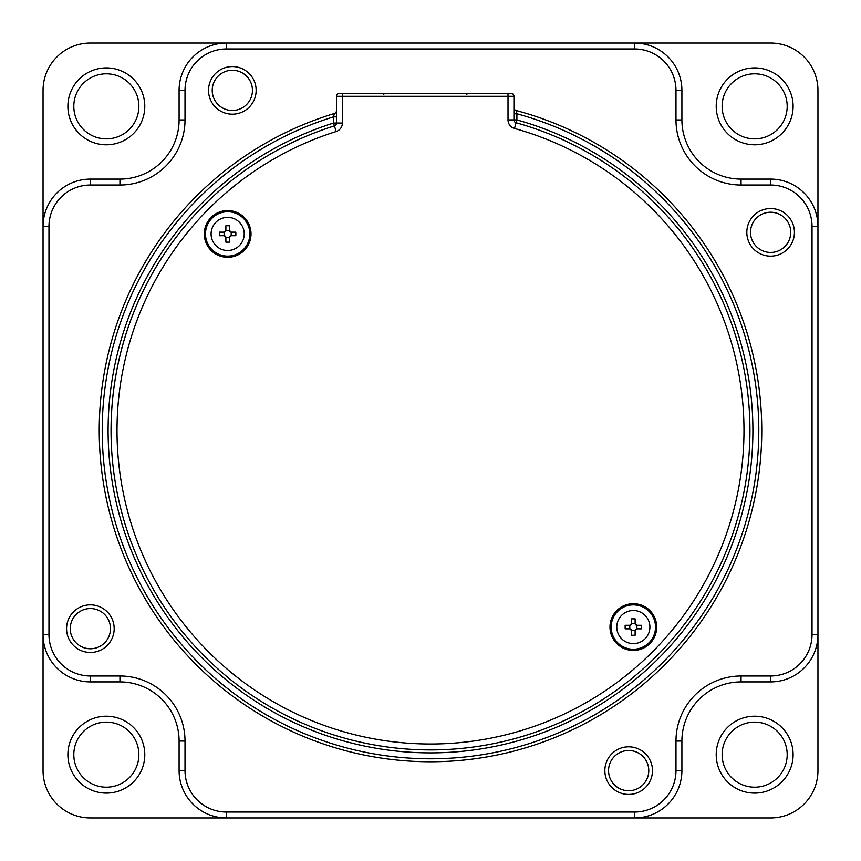<?xml version="1.0" encoding="UTF-8"?>
<svg xmlns="http://www.w3.org/2000/svg" width="861" height="861" viewBox="0 0 861 861"><rect width="100%" height="100%" fill="white"/><g stroke="black" fill="none" stroke-linecap="round" stroke-linejoin="round"><path stroke-width="1.29" d="M746.821 232.341A23.807 23.807 0 0 0 770.627 256.147A23.807 23.807 0 0 0 794.434 232.341A23.807 23.807 0 0 0 770.627 208.534A23.807 23.807 0 0 0 746.821 232.341M750.512 232.341A20.115 20.115 0 0 0 770.627 252.445A20.115 20.115 0 0 0 790.742 232.341A20.115 20.115 0 0 0 770.627 212.226A20.115 20.115 0 0 0 750.512 232.341M604.852 770.627A23.807 23.807 0 0 0 628.659 794.434A23.807 23.807 0 0 0 652.466 770.627A23.807 23.807 0 0 0 628.659 746.821A23.807 23.807 0 0 0 604.852 770.627M608.555 770.627A20.115 20.115 0 0 0 628.659 790.742A20.115 20.115 0 0 0 648.774 770.627A20.115 20.115 0 0 0 628.659 750.512A20.115 20.115 0 0 0 608.555 770.627M66.566 628.659A23.807 23.807 0 0 0 90.373 652.466A23.807 23.807 0 0 0 114.179 628.659A23.807 23.807 0 0 0 90.373 604.852A23.807 23.807 0 0 0 66.566 628.659M70.258 628.659A20.115 20.115 0 0 0 90.373 648.774A20.115 20.115 0 0 0 110.488 628.659A20.115 20.115 0 0 0 90.373 608.555A20.115 20.115 0 0 0 70.258 628.659M208.534 90.373A23.807 23.807 0 0 0 232.341 114.179A23.807 23.807 0 0 0 256.147 90.373A23.807 23.807 0 0 0 232.341 66.566A23.807 23.807 0 0 0 208.534 90.373M212.226 90.373A20.115 20.115 0 0 0 232.341 110.488A20.115 20.115 0 0 0 252.445 90.373A20.115 20.115 0 0 0 232.341 70.258A20.115 20.115 0 0 0 212.226 90.373M812.031 226.421L817.95 226.421L817.95 634.579A47.323 47.323 0 0 1 770.627 681.901L741.052 681.901A59.151 59.151 0 0 0 681.901 741.052L681.901 770.627A47.323 47.323 0 0 1 634.579 817.95L226.421 817.95A47.323 47.323 0 0 1 179.099 770.627L179.099 741.052A59.151 59.151 0 0 0 119.948 681.901L90.373 681.901A47.323 47.323 0 0 1 43.05 634.579L43.05 226.421A47.323 47.323 0 0 1 90.373 179.099L119.948 179.099A59.151 59.151 0 0 0 179.099 119.948L179.099 90.373A47.323 47.323 0 0 1 226.421 43.05L634.579 43.05A47.323 47.323 0 0 1 681.901 90.373L681.901 119.948A59.151 59.151 0 0 0 741.052 179.099L770.627 179.099A47.323 47.323 0 0 1 817.95 226.421A47.323 47.323 0 0 0 770.627 179.099A47.323 47.323 0 0 1 817.95 226.421L817.95 90.373A47.323 47.323 0 0 0 770.627 43.05L634.579 43.05A47.323 47.323 0 0 1 681.901 90.373A47.323 47.323 0 0 0 634.579 43.05L634.579 48.969L226.421 48.969A41.403 41.403 0 0 0 185.018 90.373L185.018 119.948A65.07 65.07 0 0 1 119.948 185.018L90.373 185.018A41.403 41.403 0 0 0 48.969 226.421L48.969 634.579A41.403 41.403 0 0 0 90.373 675.982L119.948 675.982A65.07 65.07 0 0 1 185.018 741.052L185.018 770.627A41.403 41.403 0 0 0 226.421 812.031L634.579 812.031A41.403 41.403 0 0 0 675.982 770.627L675.982 741.052A65.07 65.07 0 0 1 741.052 675.982L770.627 675.982A41.403 41.403 0 0 0 812.031 634.579L812.031 226.421A41.403 41.403 0 0 0 770.627 185.018L741.052 185.018A65.07 65.07 0 0 1 675.982 119.948L675.982 90.373A41.403 41.403 0 0 0 634.579 48.969M249.841 233.934A22.182 22.182 0 0 0 227.659 211.752A22.182 22.182 0 0 0 205.478 233.934A22.182 22.182 0 0 0 227.659 256.115A22.182 22.182 0 0 0 249.841 233.934A22.182 22.182 0 0 1 227.659 256.115A22.182 22.182 0 0 1 205.478 233.934M655.522 627.066A22.182 22.182 0 0 0 633.341 604.885A22.182 22.182 0 0 0 611.159 627.066A22.182 22.182 0 0 0 633.341 649.248A22.182 22.182 0 0 0 655.522 627.066A22.182 22.182 0 0 1 633.341 649.248A22.182 22.182 0 0 1 611.159 627.066M111.08 430.5A319.42 319.42 0 0 1 334.402 125.867A2.96 2.96 0 0 0 336.468 123.048L336.468 96.292A2.96 2.96 0 0 1 339.428 93.332L510.971 93.332A2.96 2.96 0 0 1 513.931 96.292L513.931 119.905A2.96 2.96 0 0 0 516.094 122.757A319.42 319.42 0 0 1 430.5 749.92A319.42 319.42 0 0 1 334.402 125.867L333.519 123.048L333.519 116.859L334.369 113.501A331.259 331.259 0 0 0 99.241 430.5A331.259 331.259 0 0 1 334.369 113.501A2.96 2.96 0 0 0 336.468 110.671A2.96 2.96 0 0 1 334.369 113.501M336.468 116.859L333.519 116.859A328.299 328.299 0 0 0 430.5 758.799A328.299 328.299 0 0 0 516.891 113.77L516.126 110.499A331.259 331.259 0 0 1 430.5 761.759A331.259 331.259 0 0 1 99.241 430.5M516.094 122.757L516.891 119.905A322.38 322.38 0 0 1 430.5 752.88A322.38 322.38 0 0 1 333.519 123.048L336.468 123.048A2.96 2.96 0 0 1 334.402 125.867L336.188 131.518A313.512 313.512 0 0 0 430.5 744.012A313.512 313.512 0 0 0 514.512 128.461L516.094 122.757A2.96 2.96 0 0 1 513.931 119.905A2.96 2.96 0 0 0 516.094 122.757A2.96 2.96 0 0 1 513.931 119.905L516.891 119.905L516.891 113.77L513.931 113.77M516.126 110.499A2.96 2.96 0 0 1 513.931 107.647A2.96 2.96 0 0 0 516.126 110.499M770.627 681.901A47.323 47.323 0 0 0 817.95 634.579A47.323 47.323 0 0 1 770.627 681.901L770.627 675.982M741.052 179.099A59.151 59.151 0 0 1 681.901 119.948A59.151 59.151 0 0 0 741.052 179.099L741.052 185.018M634.579 812.031L634.579 817.95A47.323 47.323 0 0 0 681.901 770.627A47.323 47.323 0 0 1 634.579 817.95L770.627 817.95A47.323 47.323 0 0 0 817.95 770.627L817.95 634.579L812.031 634.579M675.982 741.052L681.901 741.052A59.151 59.151 0 0 1 741.052 681.901A59.151 59.151 0 0 0 681.901 741.052A59.151 59.151 0 0 1 741.052 681.901L741.052 675.982M144.788 754.656A38.454 38.454 0 0 1 106.344 793.11A38.454 38.454 0 0 1 67.89 754.656A38.454 38.454 0 0 1 106.344 716.212A38.454 38.454 0 0 1 144.788 754.656M73.809 754.656A32.535 32.535 0 0 0 106.344 787.191A32.535 32.535 0 0 0 138.879 754.656A32.535 32.535 0 0 0 106.344 722.121A32.535 32.535 0 0 0 73.809 754.656M144.788 106.344A38.454 38.454 0 0 1 106.344 144.788A38.454 38.454 0 0 1 67.89 106.344A38.454 38.454 0 0 1 106.344 67.89A38.454 38.454 0 0 1 144.788 106.344M73.809 106.344A32.535 32.535 0 0 0 106.344 138.879A32.535 32.535 0 0 0 138.879 106.344A32.535 32.535 0 0 0 106.344 73.809A32.535 32.535 0 0 0 73.809 106.344M793.11 106.344A38.454 38.454 0 0 1 754.656 144.788A38.454 38.454 0 0 1 716.212 106.344A38.454 38.454 0 0 1 754.656 67.89A38.454 38.454 0 0 1 793.11 106.344M722.121 106.344A32.535 32.535 0 0 0 754.656 138.879A32.535 32.535 0 0 0 787.191 106.344A32.535 32.535 0 0 0 754.656 73.809A32.535 32.535 0 0 0 722.121 106.344M793.11 754.656A38.454 38.454 0 0 1 754.656 793.11A38.454 38.454 0 0 1 716.212 754.656A38.454 38.454 0 0 1 754.656 716.212A38.454 38.454 0 0 1 793.11 754.656M722.121 754.656A32.535 32.535 0 0 0 754.656 787.191A32.535 32.535 0 0 0 787.191 754.656A32.535 32.535 0 0 0 754.656 722.121A32.535 32.535 0 0 0 722.121 754.656M185.018 90.373L179.099 90.373A47.323 47.323 0 0 1 226.421 43.05L90.373 43.05A47.323 47.323 0 0 0 43.05 90.373L43.05 226.421A47.323 47.323 0 0 1 90.373 179.099L90.373 185.018M90.373 675.982L90.373 681.901A47.323 47.323 0 0 1 43.05 634.579L43.05 770.627A47.323 47.323 0 0 0 90.373 817.95L226.421 817.95A47.323 47.323 0 0 1 179.099 770.627L185.018 770.627M119.948 681.901A59.151 59.151 0 0 1 179.099 741.052A59.151 59.151 0 0 0 119.948 681.901L119.948 675.982M633.341 610.503A16.563 16.563 0 0 1 649.904 627.066A16.563 16.563 0 0 1 633.341 643.63A16.563 16.563 0 0 1 616.777 627.066A16.563 16.563 0 0 1 633.341 610.503M635.117 635.235A28.714 14.357 180 0 1 633.341 635.267A28.714 14.357 180 0 1 631.565 635.235L631.565 630.607L629.789 628.842L625.161 628.842A28.714 14.357 -90 0 1 625.161 625.29L629.789 625.29L631.565 623.515L631.565 618.887A28.714 14.357 0 0 1 633.341 618.855A28.714 14.357 0 0 1 635.117 618.887L635.117 623.515L636.892 625.29L641.51 625.29A28.714 14.357 90 0 1 641.51 628.842L636.892 628.842L635.117 630.607L635.117 635.235M636.892 625.29L636.892 628.842M635.117 630.607L631.565 630.607M629.789 628.842L629.789 625.29M631.565 623.515L635.117 623.515M636.473 625.237A1.776 1.776 0 0 1 635.16 623.924M631.511 623.924A1.776 1.776 0 0 1 630.198 625.237M630.198 628.885A1.776 1.776 0 0 1 631.511 630.198M635.16 630.198A1.776 1.776 0 0 1 636.473 628.885M227.659 250.497A16.563 16.563 0 0 1 211.096 233.934A16.563 16.563 0 0 1 227.659 217.37A16.563 16.563 0 0 1 244.223 233.934A16.563 16.563 0 0 1 227.659 250.497M225.883 225.765A28.714 14.357 0 0 1 227.659 225.733A28.714 14.357 0 0 1 229.435 225.765L229.435 230.393L231.211 232.158L235.839 232.158A28.714 14.357 90 0 1 235.839 235.71L231.211 235.71L229.435 237.485L229.435 242.113A28.714 14.357 180 0 1 227.659 242.145A28.714 14.357 180 0 1 225.883 242.113L225.883 237.485L224.108 235.71L219.49 235.71A28.714 14.357 -90 0 1 219.49 232.158L224.108 232.158L225.883 230.393L225.883 225.765M224.108 235.71L224.108 232.158M225.883 230.393L229.435 230.393M231.211 232.158L231.211 235.71M229.435 237.485L225.883 237.485M224.527 235.763A1.776 1.776 0 0 1 225.84 237.076M229.489 237.076A1.776 1.776 0 0 1 230.802 235.763M230.802 232.115A1.776 1.776 0 0 1 229.489 230.802M225.84 230.802A1.776 1.776 0 0 1 224.527 232.115M119.948 185.018L119.948 179.099A59.151 59.151 0 0 0 179.099 119.948L185.018 119.948M226.421 812.031L226.421 817.95M179.099 741.052L185.018 741.052M675.982 770.627L681.901 770.627M43.05 634.579L48.969 634.579M43.05 226.421L48.969 226.421M770.627 185.018L770.627 179.099M675.982 119.948L681.901 119.948M226.421 43.05L226.421 48.969M675.982 90.373L681.901 90.373M204.294 233.934A23.365 23.365 0 0 1 227.659 210.568A23.365 23.365 0 0 1 251.025 233.934A23.365 23.365 0 0 1 227.659 257.299A23.365 23.365 0 0 1 204.294 233.934M609.975 627.066A23.365 23.365 0 0 1 633.341 603.701A23.365 23.365 0 0 1 656.706 627.066A23.365 23.365 0 0 1 633.341 650.432A23.365 23.365 0 0 1 609.975 627.066M514.512 128.461A8.868 8.868 0 0 1 508.012 119.905L508.012 96.292L342.387 96.292L342.387 123.048A8.868 8.868 0 0 1 336.188 131.518M342.387 93.332L342.387 96.292L336.468 96.292A2.96 2.96 0 0 1 339.428 93.332M342.387 123.048L336.468 123.048M513.931 96.292L508.012 96.292L508.012 93.332M513.931 119.905L508.012 119.905M383.791 94.516L382.607 93.332M466.608 94.516L467.792 93.332"/></g></svg>

